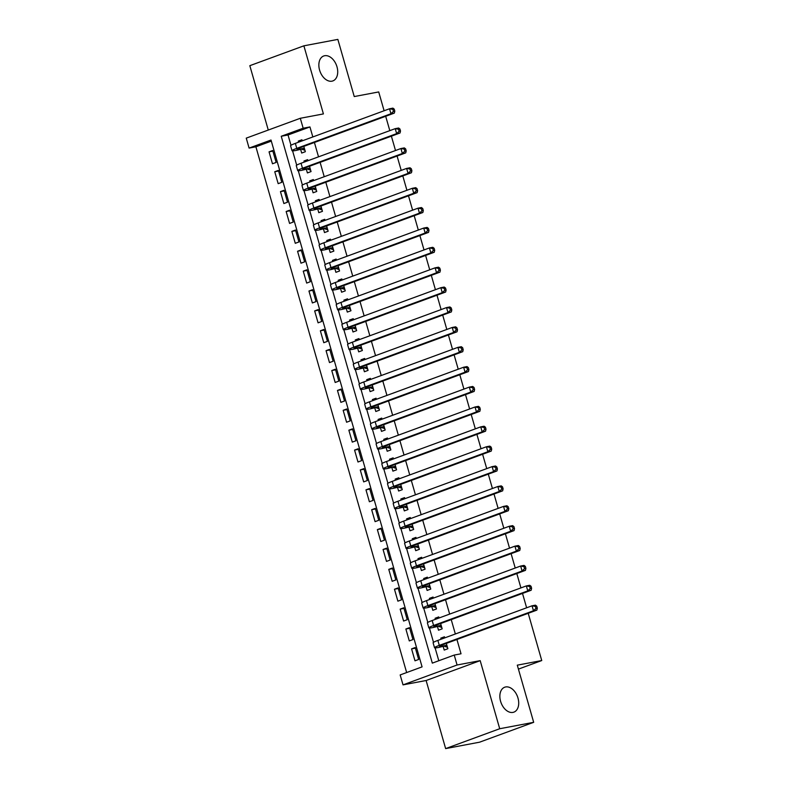 <?xml version="1.0" encoding="UTF-8"?>
<svg xmlns="http://www.w3.org/2000/svg" width="788" height="788" viewBox="0 0 788 788"><rect width="100%" height="100%" fill="white"/><g stroke="black" fill="none" stroke-linecap="round" stroke-linejoin="round"><path stroke-width="1.18" d="M331.935 81.174A13.278 8.786 -110.2 0 1 319.8 70.792A13.278 8.786 -110.2 0 1 323.701 55.987A13.278 8.786 -110.2 0 1 324.636 55.731A13.278 8.786 -110.2 0 1 336.771 66.113A13.278 8.786 -110.2 0 1 332.861 80.918A13.278 8.786 -110.2 0 1 331.935 81.174M512.929 712.401A13.278 8.786 -110.2 0 1 500.804 702.019A13.278 8.786 -110.2 0 1 504.704 687.215A13.278 8.786 -110.2 0 1 505.64 686.959A13.278 8.786 -110.2 0 1 517.765 697.341A13.278 8.786 -110.2 0 1 513.865 712.145A13.278 8.786 -110.2 0 1 512.929 712.401M249.097 148.085L246.25 138.136L300.307 118.279L303.163 128.217L281.237 136.265L432.316 663.122L454.233 655.064L457.079 665.003L403.023 684.87L400.166 674.932L422.082 666.875L271.013 140.028L249.097 148.085L255.893 146.795L406.647 672.548M384.111 110.763L378.713 91.94L354.245 96.56L337.855 39.4L303.882 45.822L249.826 65.68L268.275 130.05M528.216 613.31L541.75 660.541L517.292 665.161L533.683 722.32L479.616 742.178L445.644 748.6L499.71 728.733L480.188 660.639L457.079 665.003M480.188 660.639L426.121 680.507L445.644 748.6M426.121 680.507L403.023 684.87M533.683 722.32L499.71 728.733M300.701 149.562L301.696 153.039L305.35 151.7L303.813 146.371M302.237 140.845L301.922 139.772L298.278 141.111L298.583 142.185M306.394 169.44L307.399 172.927L311.043 171.577L309.517 166.248M307.931 160.732L307.625 159.649L303.971 160.998L304.286 162.072M312.097 189.327L313.092 192.804L316.746 191.464L315.22 186.126M313.634 180.61L313.329 179.536L309.674 180.876L309.979 181.949M317.8 209.204L318.795 212.681L322.45 211.342L320.923 206.013M319.337 200.487L319.032 199.413L315.377 200.753L315.683 201.836M323.504 229.091L324.498 232.568L328.153 231.229L326.616 225.89M325.04 220.374L324.725 219.3L321.08 220.64L321.386 221.714M329.197 248.969L330.202 252.446L333.846 251.106L332.319 245.767M330.743 240.251L330.428 239.178L326.774 240.517L327.089 241.591M334.9 268.846L335.895 272.333L339.549 270.983L338.022 265.654M336.437 260.139L336.131 259.055L332.477 260.404L332.782 261.478M340.603 288.733L341.598 292.21L345.252 290.87L343.726 285.532M342.14 280.016L341.834 278.942L338.18 280.282L338.485 281.355M346.306 308.61L347.301 312.087L350.956 310.748L349.419 305.419M347.843 299.893L347.528 298.819L343.883 300.159L344.189 301.243M352 328.498L353.004 331.975L356.659 330.635L355.122 325.296M353.546 319.78L353.231 318.697L349.576 320.046L349.892 321.12M357.703 348.375L358.698 351.852L362.352 350.512L360.825 345.174M359.239 339.658L358.934 338.584L355.28 339.923L355.585 340.997M363.406 368.252L364.401 371.739L368.055 370.39L366.528 365.061M364.942 359.535L364.637 358.461L360.983 359.811L361.288 360.884M369.109 388.139L370.104 391.616L373.758 390.277L372.231 384.938M370.646 379.422L370.34 378.348L366.686 379.688L366.991 380.762M374.802 408.017L375.807 411.494L379.461 410.154L377.925 404.825M376.349 399.299L376.034 398.226L372.379 399.565L372.694 400.649M380.505 427.904L381.5 431.381L385.155 430.031L383.628 424.702M382.042 419.186L381.737 418.103L378.082 419.452L378.398 420.526M386.209 447.781L387.204 451.258L390.858 449.918L389.331 444.58M387.745 439.064L387.44 437.99L383.786 439.33L384.091 440.403M391.912 467.658L392.907 471.135L396.561 469.796L395.034 464.467M393.448 458.941L393.143 457.867L389.489 459.207L389.794 460.291M397.605 487.545L398.61 491.022L402.264 489.683L400.728 484.344M399.152 478.828L398.836 477.755L395.192 479.094L395.497 480.168M403.308 507.423L404.313 510.9L407.957 509.56L406.431 504.221M404.845 498.706L404.539 497.632L400.885 498.971L401.2 500.045M409.011 527.3L410.006 530.787L413.661 529.438L412.134 524.109M410.548 518.593L410.243 517.509L406.588 518.859L406.894 519.932M414.715 547.187L415.709 550.664L419.364 549.325L417.837 543.986M416.251 538.47L415.946 537.396L412.291 538.736L412.597 539.81M420.418 567.065L421.413 570.542L425.067 569.202L423.53 563.873M421.954 558.347L421.639 557.274L417.995 558.613L418.3 559.697M426.111 586.952L427.116 590.429L430.76 589.089L429.233 583.75M427.648 578.234L427.342 577.161L423.688 578.5L424.003 579.574M431.814 606.829L432.809 610.306L436.463 608.966L434.937 603.628M433.351 598.112L433.045 597.038L429.391 598.378L429.696 599.451M437.517 626.706L438.512 630.193L442.166 628.844L440.64 623.515M439.054 617.999L438.749 616.915L435.094 618.265L435.4 619.338M415.404 648.16L411.572 648.879L414.99 660.807L418.645 659.467L415.227 647.539L411.572 648.879M409.701 628.272L405.869 629.001L409.287 640.93L412.942 639.58L409.524 627.652L405.869 629.001M403.998 608.395L400.166 609.114L403.594 621.043L407.238 619.703L403.82 607.775L400.166 609.114M398.295 588.508L394.463 589.237L397.891 601.165L401.545 599.826L398.117 587.897L394.463 589.237M392.601 568.631L388.77 569.36L392.188 581.288L395.842 579.938L392.424 568.01L388.77 569.36M386.898 548.753L383.066 549.472L386.484 561.401L390.139 560.061L386.721 548.133L383.066 549.472M381.195 528.866L377.363 529.595L380.781 541.523L384.436 540.184L381.018 528.255L377.363 529.595M375.492 508.989L371.66 509.708L375.088 521.636L378.742 520.297L375.315 508.368L371.66 509.708M369.799 489.112L365.967 489.831L369.385 501.759L373.039 500.419L369.621 488.491L365.967 489.831M364.095 469.224L360.264 469.953L363.682 481.882L367.336 480.532L363.918 468.604L360.264 469.953M358.392 449.347L354.561 450.066L357.979 461.995L361.633 460.655L358.215 448.727L354.561 450.066M352.689 429.46L348.857 430.189L352.285 442.117L355.93 440.778L352.512 428.849L348.857 430.189M346.986 409.583L343.164 410.302L346.582 422.23L350.236 420.891L346.809 408.962L343.164 410.302M341.293 389.705L337.461 390.424L340.879 402.353L344.533 401.013L341.115 389.085L337.461 390.424M335.589 369.818L331.758 370.547L335.176 382.476L338.83 381.126L335.412 369.198L331.758 370.547M329.886 349.941L326.055 350.66L329.483 362.588L333.127 361.249L329.709 349.32L326.055 350.66M324.183 330.054L320.361 330.783L323.779 342.711L327.434 341.371L324.006 329.443L320.361 330.783M318.49 310.176L314.658 310.905L318.076 322.834L321.731 321.484L318.313 309.556L314.658 310.905M312.787 290.299L308.955 291.018L312.373 302.947L316.027 301.607L312.609 289.679L308.955 291.018M307.084 270.412L303.252 271.141L306.68 283.069L310.324 281.73L306.906 269.791L303.252 271.141M301.38 250.535L297.559 251.254L300.977 263.182L304.631 261.843L301.203 249.914L297.559 251.254M295.687 230.657L291.856 231.376L295.273 243.305L298.928 241.965L295.51 230.037L291.856 231.376M289.984 210.77L286.152 211.499L289.57 223.428L293.225 222.078L289.807 210.15L286.152 211.499M284.281 190.893L280.449 191.612L283.867 203.54L287.521 202.201L284.104 190.272L280.449 191.612M278.578 171.006L274.746 171.735L278.174 183.663L281.828 182.323L278.4 170.395L274.746 171.735M271.328 141.121L255.893 146.795M276.125 162.436L272.707 150.508L269.053 151.848L272.471 163.776L276.125 162.436M454.233 655.064L461.029 653.784L456.932 639.501M455.346 633.985L451.228 619.624M449.652 614.098L445.525 599.737M443.949 594.221L439.832 579.86M438.246 574.344L434.129 559.972M432.543 554.457L428.426 540.095M426.84 534.579L422.723 520.218M421.147 514.692L417.029 500.331M415.443 494.815L411.326 480.453M409.74 474.937L405.623 460.576M404.037 455.05L399.92 440.689M398.344 435.173L394.227 420.812M392.641 415.286L388.523 400.925M386.938 395.409L382.82 381.047M381.234 375.531L377.117 361.17M375.541 355.644L371.414 341.283M369.838 335.767L365.721 321.406M364.135 315.889L360.017 301.518M358.432 296.002L354.314 281.641M352.738 276.125L348.611 261.764M347.035 256.238L342.918 241.877M341.332 236.361L337.215 221.999M335.629 216.483L331.512 202.112M329.926 196.596L325.808 182.235M324.232 176.719L320.115 162.358M318.529 156.832L314.412 142.47M312.826 136.954L309.95 126.937L288.034 134.984L290.989 145.287M292.594 150.882L296.692 165.165M298.297 170.769L302.395 185.042M304.001 190.647L308.088 204.929M309.694 210.524L313.791 224.807M315.397 230.411L319.495 244.684M321.1 250.288L325.198 264.571M326.803 270.176L330.891 284.448M332.497 290.053L336.594 304.335M338.2 309.93L342.297 324.213M343.903 329.817L348 344.09M349.606 349.695L353.694 363.977M355.309 369.572L359.397 383.854M361.002 389.459L365.1 403.742M366.706 409.336L370.803 423.619M372.409 429.224L376.497 443.496M378.112 449.101L382.2 463.383M383.805 468.978L387.903 483.261M389.508 488.865L393.606 503.138M395.212 508.743L399.309 523.025M400.915 528.63L405.002 542.902M406.608 548.507L410.706 562.79M412.311 568.384L416.409 582.667M418.014 588.272L422.112 602.544M423.717 608.149L427.805 622.431M429.411 628.036L433.508 642.309M435.114 647.913L438.798 660.738M443.22 646.593L444.215 650.07L447.87 648.731L446.333 643.392M444.757 637.876L444.442 636.803L440.797 638.142L441.103 639.216M385.687 116.279L389.814 130.641M391.39 136.166L395.507 150.528M397.093 156.044L401.21 170.405M402.796 175.921L406.913 190.282M408.499 195.808L412.616 210.169M414.192 215.685L418.31 230.047M419.896 235.573L424.013 249.934M425.599 255.45L429.716 269.811M431.302 275.327L435.419 289.689M436.995 295.214L441.113 309.576M442.698 315.092L446.816 329.453M448.402 334.979L452.519 349.34M454.105 354.856L458.222 369.217M459.798 374.733L463.925 389.095M465.501 394.621L469.618 408.982M471.204 414.498L475.322 428.859M476.907 434.375L481.025 448.746M482.601 454.262L486.728 468.624M488.304 474.14L492.421 488.501M494.007 494.027L498.124 508.388M499.71 513.904L503.827 528.265M505.413 533.781L509.531 548.143M511.107 553.668L515.224 568.03M516.81 573.546L520.927 587.907M522.513 593.433L526.63 607.794M518.425 669.111L541.75 660.541M300.307 118.279L323.415 113.915L303.882 45.822M309.95 126.937L303.163 128.217M288.034 134.984L281.237 136.265M444.619 637.413L440.797 638.142M272.884 151.129L269.053 151.848M438.926 617.536L435.094 618.265M433.223 597.659L429.391 598.378M427.52 577.771L423.688 578.5M421.816 557.894L417.995 558.613M416.123 538.017L412.291 538.736M410.42 518.13L406.588 518.859M404.717 498.252L400.885 498.971M399.014 478.365L395.192 479.094M393.32 458.488L389.489 459.207M387.617 438.611L383.786 439.33M381.914 418.724L378.082 419.452M376.211 398.846L372.379 399.565M370.518 378.959L366.686 379.688M364.814 359.082L360.983 359.811M359.111 339.204L355.28 339.923M353.408 319.317L349.576 320.046M347.715 299.44L343.883 300.159M342.012 279.563L338.18 280.282M336.309 259.676L332.477 260.404M330.605 239.798L326.774 240.517M324.902 219.911L321.08 220.64M319.209 200.034L315.377 200.753M313.506 180.156L309.674 180.876M307.803 160.269L303.971 160.998M302.099 140.392L298.278 141.111M446.865 645.244L442.176 646.13A10.372 0.857 -16 0 1 439.517 646.308A10.372 0.857 -16 0 1 442.689 644.732L536.864 610.129L533.466 610.769L439.29 645.372A15.563 1.28 164 0 0 434.523 647.736A15.563 1.28 164 0 0 438.532 647.48L446.934 645.47M447.466 647.322L444.58 646.337M535.958 608.395L537.317 608.129L536.746 606.149L535.387 606.405L535.958 608.395L533.466 610.769L532.038 605.805L437.872 640.408A15.563 1.28 164 0 0 433.104 642.772L434.523 647.736M535.387 606.405L532.038 605.805L535.436 605.164L536.746 606.149M537.317 608.129L536.864 610.129M441.172 625.367L436.483 626.253A10.372 0.857 -16 0 1 433.814 626.43A10.372 0.857 -16 0 1 436.995 624.854L531.161 590.251L527.763 590.892L433.597 625.495A15.563 1.28 164 0 0 428.82 627.859A15.563 1.28 164 0 0 432.829 627.593L441.231 625.593M441.763 627.445L438.886 626.45M530.255 588.508L531.614 588.252L531.043 586.262L529.684 586.518L530.255 588.508L527.763 590.892L526.345 585.917L432.169 620.52A15.563 1.28 164 0 0 427.401 622.884L428.82 627.859M529.684 586.518L526.345 585.917L529.743 585.277L531.043 586.262M531.614 588.252L531.161 590.251M435.469 605.489L430.78 606.376A10.372 0.857 -16 0 1 428.111 606.543A10.372 0.857 -16 0 1 431.292 604.967L525.458 570.364L522.07 571.014L427.894 605.617A15.563 1.28 164 0 0 423.126 607.981A15.563 1.28 164 0 0 427.126 607.715L435.528 605.706M436.059 607.558L433.183 606.573M524.552 568.631L525.911 568.375L525.35 566.385L523.99 566.641L524.552 568.631L522.07 571.014L520.641 566.04L426.466 600.643A15.563 1.28 164 0 0 421.698 603.007L423.126 607.981M523.99 566.641L520.641 566.04L524.04 565.4L525.35 566.385M525.911 568.375L525.458 570.364M429.765 585.602L425.077 586.489A10.372 0.857 -16 0 1 422.407 586.666A10.372 0.857 -16 0 1 425.589 585.09L519.765 550.487L516.367 551.127L422.191 585.73A15.563 1.28 164 0 0 417.423 588.094A15.563 1.28 164 0 0 421.422 587.838L429.834 585.829M430.366 587.681L427.48 586.686M518.859 548.744L520.218 548.487L519.647 546.498L518.287 546.764L518.859 548.744L516.367 551.127L514.938 546.163L420.762 580.766A15.563 1.28 164 0 0 415.995 583.13L417.423 588.094M518.287 546.764L514.938 546.163L518.337 545.513L519.647 546.498M520.218 548.487L519.765 550.487M424.062 565.725L419.374 566.611A10.372 0.857 -16 0 1 416.704 566.789A10.372 0.857 -16 0 1 419.886 565.213L514.062 530.61L510.663 531.25L416.488 565.853A15.563 1.28 164 0 0 411.72 568.217A15.563 1.28 164 0 0 415.729 567.951L424.131 565.942M424.663 567.803L421.777 566.808M513.155 528.866L514.515 528.61L513.943 526.62L512.584 526.876L513.155 528.866L510.663 531.25L509.235 526.276L415.069 560.879A15.563 1.28 164 0 0 410.292 563.243L411.72 568.217M512.584 526.876L509.235 526.276L512.633 525.635L513.943 526.62M514.515 528.61L514.062 530.61M418.369 545.848L413.68 546.724A10.372 0.857 -16 0 1 411.011 546.902A10.372 0.857 -16 0 1 414.192 545.326L508.358 510.722L504.96 511.363L410.794 545.966A15.563 1.28 164 0 0 406.017 548.33A15.563 1.28 164 0 0 410.026 548.074L418.428 546.064M418.96 547.916L416.084 546.931M507.452 508.989L508.812 508.733L508.24 506.743L506.881 506.999L507.452 508.989L504.96 511.363L503.542 506.398L409.366 541.001A15.563 1.28 164 0 0 404.599 543.365L406.017 548.33M506.881 506.999L503.542 506.398L506.93 505.758L508.24 506.743M508.812 508.733L508.358 510.722M412.666 525.96L407.977 526.847A10.372 0.857 -16 0 1 405.308 527.024A10.372 0.857 -16 0 1 408.489 525.448L502.655 490.845L499.257 491.485L405.091 526.089A15.563 1.28 164 0 0 400.324 528.452A15.563 1.28 164 0 0 404.323 528.187L412.725 526.187M413.257 528.039L410.381 527.044M501.749 489.102L503.108 488.846L502.537 486.856L501.188 487.112L501.749 489.102L499.257 491.485L497.839 486.511L403.663 521.114A15.563 1.28 164 0 0 398.895 523.488L400.324 528.452M501.188 487.112L497.839 486.511L501.237 485.871L502.537 486.856M503.108 488.846L502.655 490.845M406.963 506.083L402.274 506.97A10.372 0.857 -16 0 1 399.605 507.147A10.372 0.857 -16 0 1 402.786 505.561L496.962 470.958L493.564 471.608L399.388 506.211A15.563 1.28 164 0 0 394.621 508.575A15.563 1.28 164 0 0 398.62 508.309L407.032 506.3M407.554 508.152L404.677 507.167M496.056 469.224L497.415 468.968L496.844 466.979L495.485 467.235L496.056 469.224L493.564 471.608L492.136 466.634L397.96 501.237A15.563 1.28 164 0 0 393.192 503.601L394.621 508.575M495.485 467.235L492.136 466.634L495.534 465.994L496.844 466.979M497.415 468.968L496.962 470.958M401.259 486.196L396.571 487.082A10.372 0.857 -16 0 1 393.901 487.26A10.372 0.857 -16 0 1 397.083 485.684L491.259 451.081L487.861 451.721L393.685 486.324A15.563 1.28 164 0 0 388.917 488.688A15.563 1.28 164 0 0 392.926 488.432L401.328 486.423M401.86 488.274L398.974 487.279M490.353 449.337L491.712 449.081L491.141 447.101L489.781 447.357L490.353 449.337L487.861 451.721L486.432 446.757L392.266 481.36A15.563 1.28 164 0 0 387.489 483.724L388.917 488.688M489.781 447.357L486.432 446.757L489.831 446.106L491.141 447.101M491.712 449.081L491.259 451.081M395.566 466.319L390.878 467.205A10.372 0.857 -16 0 1 388.208 467.382A10.372 0.857 -16 0 1 391.38 465.806L485.556 431.203L482.157 431.844L387.991 466.447A15.563 1.28 164 0 0 383.214 468.811A15.563 1.28 164 0 0 387.223 468.545L395.625 466.535M396.157 468.397L393.281 467.402M484.65 429.46L486.009 429.204L485.438 427.214L484.078 427.47L484.65 429.46L482.157 431.844L480.739 426.869L386.563 461.472A15.563 1.28 164 0 0 381.796 463.836L383.214 468.811M484.078 427.47L480.739 426.869L484.127 426.229L485.438 427.214M486.009 429.204L485.556 431.203M389.863 446.441L385.174 447.328A10.372 0.857 -16 0 1 382.505 447.495A10.372 0.857 -16 0 1 385.687 445.919L479.853 411.316L476.454 411.957L382.288 446.56A15.563 1.28 164 0 0 377.521 448.933A15.563 1.28 164 0 0 381.52 448.668L389.922 446.658M390.454 448.51L387.578 447.525M478.946 409.583L480.306 409.327L479.734 407.337L478.375 407.593L478.946 409.583L476.454 411.957L475.036 406.992L380.86 441.595A15.563 1.28 164 0 0 376.093 443.959L377.521 448.933M478.375 407.593L475.036 406.992L478.434 406.352L479.734 407.337M480.306 409.327L479.853 411.316M384.16 426.554L379.471 427.441A10.372 0.857 -16 0 1 376.802 427.618A10.372 0.857 -16 0 1 379.983 426.042L474.159 391.439L470.761 392.079L376.585 426.682A15.563 1.28 164 0 0 371.818 429.046A15.563 1.28 164 0 0 375.817 428.78L384.219 426.781M384.751 428.633L381.875 427.638M473.253 389.696L474.612 389.439L474.041 387.45L472.682 387.706L473.253 389.696L470.761 392.079L469.333 387.105L375.157 421.708A15.563 1.28 164 0 0 370.39 424.082L371.818 429.046M472.682 387.706L469.333 387.105L472.731 386.465L474.041 387.45M474.612 389.439L474.159 391.439M378.457 406.677L373.768 407.563A10.372 0.857 -16 0 1 371.099 407.741A10.372 0.857 -16 0 1 374.28 406.165L468.456 371.562L465.058 372.202L370.882 406.805A15.563 1.28 164 0 0 366.115 409.169A15.563 1.28 164 0 0 370.114 408.903L378.526 406.894M379.058 408.745L376.171 407.76M467.55 369.818L468.909 369.562L468.338 367.572L466.979 367.829L467.55 369.818L465.058 372.202L463.63 367.228L369.464 401.831A15.563 1.28 164 0 0 364.686 404.195L366.115 409.169M466.979 367.829L463.63 367.228L467.028 366.587L468.338 367.572M468.909 369.562L468.456 371.562M372.763 386.79L368.075 387.676A10.372 0.857 -16 0 1 365.405 387.854A10.372 0.857 -16 0 1 368.577 386.278L462.753 351.675L459.355 352.315L365.189 386.918A15.563 1.28 164 0 0 360.411 389.282A15.563 1.28 164 0 0 364.42 389.026L372.822 387.016M373.354 388.868L370.468 387.883M461.847 349.941L463.206 349.675L462.635 347.695L461.276 347.951L461.847 349.941L459.355 352.315L457.926 347.35L363.76 381.953A15.563 1.28 164 0 0 358.993 384.317L360.411 389.282M461.276 347.951L457.926 347.35L461.325 346.71L462.635 347.695M463.206 349.675L462.753 351.675M367.06 366.913L362.372 367.799A10.372 0.857 -16 0 1 359.702 367.976A10.372 0.857 -16 0 1 362.884 366.4L457.05 331.797L453.652 332.438L359.486 367.041A15.563 1.28 164 0 0 354.718 369.405A15.563 1.28 164 0 0 358.717 369.139L367.119 367.129M367.651 368.991L364.775 367.996M456.144 330.054L457.503 329.798L456.932 327.808L455.572 328.064L456.144 330.054L453.652 332.438L452.233 327.463L358.057 362.066A15.563 1.28 164 0 0 353.29 364.43L354.718 369.405M455.572 328.064L452.233 327.463L455.631 326.823L456.932 327.808M457.503 329.798L457.05 331.797M361.357 347.035L356.668 347.922A10.372 0.857 -16 0 1 353.999 348.089A10.372 0.857 -16 0 1 357.181 346.513L451.357 311.91L447.958 312.56L353.782 347.163A15.563 1.28 164 0 0 349.015 349.527A15.563 1.28 164 0 0 353.014 349.261L361.416 347.252M361.948 349.104L359.072 348.119M450.45 310.176L451.8 309.92L451.238 307.931L449.879 308.187L450.45 310.176L447.958 312.56L446.53 307.586L352.354 342.189A15.563 1.28 164 0 0 347.587 344.553L349.015 349.527M449.879 308.187L446.53 307.586L449.928 306.946L451.238 307.931M451.8 309.92L451.357 311.91M355.654 327.148L350.965 328.035A10.372 0.857 -16 0 1 348.296 328.212A10.372 0.857 -16 0 1 351.478 326.636L445.653 292.033L442.255 292.673L348.079 327.276A15.563 1.28 164 0 0 343.312 329.64A15.563 1.28 164 0 0 347.311 329.374L355.723 327.375M356.255 329.226L353.369 328.232M444.747 290.289L446.106 290.033L445.535 288.044L444.176 288.3L444.747 290.289L442.255 292.673L440.827 287.709L346.661 322.312A15.563 1.28 164 0 0 341.884 324.676L343.312 329.64M444.176 288.3L440.827 287.709L444.225 287.059L445.535 288.044M446.106 290.033L445.653 292.033M349.951 307.271L345.262 308.157A10.372 0.857 -16 0 1 342.603 308.335A10.372 0.857 -16 0 1 345.774 306.759L439.95 272.156L436.552 272.796L342.376 307.399A15.563 1.28 164 0 0 337.609 309.763A15.563 1.28 164 0 0 341.618 309.497L350.02 307.487M350.552 309.349L347.666 308.354M439.044 270.412L440.403 270.156L439.832 268.166L438.473 268.422L439.044 270.412L436.552 272.796L435.124 267.821L340.958 302.425A15.563 1.28 164 0 0 336.19 304.789L337.609 309.763M438.473 268.422L435.124 267.821L438.522 267.181L439.832 268.166M440.403 270.156L439.95 272.156M344.257 287.393L339.569 288.27A10.372 0.857 -16 0 1 336.9 288.447A10.372 0.857 -16 0 1 340.081 286.871L434.247 252.268L430.849 252.909L336.683 287.512A15.563 1.28 164 0 0 331.906 289.876A15.563 1.28 164 0 0 335.915 289.62L344.317 287.61M344.849 289.462L341.972 288.477M433.341 250.535L434.7 250.269L434.129 248.289L432.77 248.545L433.341 250.535L430.849 252.909L429.43 247.944L335.255 282.547A15.563 1.28 164 0 0 330.487 284.911L331.906 289.876M432.77 248.545L429.43 247.944L432.829 247.304L434.129 248.289M434.7 250.269L434.247 252.268M338.554 267.506L333.866 268.393A10.372 0.857 -16 0 1 331.196 268.57A10.372 0.857 -16 0 1 334.378 266.994L428.544 232.391L425.156 233.031L330.98 267.634A15.563 1.28 164 0 0 326.212 269.998A15.563 1.28 164 0 0 330.211 269.732L338.613 267.733M339.145 269.585L336.269 268.59M427.638 230.648L428.997 230.392L428.436 228.402L427.076 228.658L427.638 230.648L425.156 233.031L423.727 228.057L329.551 262.66A15.563 1.28 164 0 0 324.784 265.024L326.212 269.998M427.076 228.658L423.727 228.057L427.126 227.417L428.436 228.402M428.997 230.392L428.544 232.391M332.851 247.629L328.163 248.516A10.372 0.857 -16 0 1 325.493 248.683A10.372 0.857 -16 0 1 328.675 247.107L422.851 212.504L419.452 213.154L325.277 247.757A15.563 1.28 164 0 0 320.509 250.121A15.563 1.28 164 0 0 324.508 249.855L332.92 247.846M333.452 249.697L330.566 248.713M421.944 210.77L423.304 210.514L422.732 208.524L421.373 208.781L421.944 210.77L419.452 213.154L418.024 208.18L323.848 242.783A15.563 1.28 164 0 0 319.081 245.147L320.509 250.121M421.373 208.781L418.024 208.18L421.422 207.539L422.732 208.524M423.304 210.514L422.851 212.504M327.148 227.742L322.459 228.628A10.372 0.857 -16 0 1 319.8 228.806A10.372 0.857 -16 0 1 322.972 227.23L417.147 192.627L413.749 193.267L319.573 227.87A15.563 1.28 164 0 0 314.806 230.234A15.563 1.28 164 0 0 318.815 229.978L327.217 227.968M327.749 229.82L324.863 228.825M416.241 190.883L417.601 190.627L417.029 188.637L415.67 188.903L416.241 190.883L413.749 193.267L412.321 188.302L318.155 222.906A15.563 1.28 164 0 0 313.388 225.269L314.806 230.234M415.67 188.903L412.321 188.302L415.719 187.652L417.029 188.637M417.601 190.627L417.147 192.627M321.455 207.865L316.766 208.751A10.372 0.857 -16 0 1 314.097 208.928A10.372 0.857 -16 0 1 317.278 207.352L411.444 172.749L408.046 173.39L313.88 207.993A15.563 1.28 164 0 0 309.103 210.357A15.563 1.28 164 0 0 313.112 210.091L321.514 208.081M322.046 209.943L319.17 208.948M410.538 171.006L411.897 170.75L411.326 168.76L409.967 169.016L410.538 171.006L408.046 173.39L406.628 168.415L312.452 203.018A15.563 1.28 164 0 0 307.684 205.382L309.103 210.357M409.967 169.016L406.628 168.415L410.016 167.775L411.326 168.76M411.897 170.75L411.444 172.749M315.752 187.987L311.063 188.874A10.372 0.857 -16 0 1 308.394 189.041A10.372 0.857 -16 0 1 311.575 187.465L405.741 152.862L402.353 153.502L308.177 188.105A15.563 1.28 164 0 0 303.41 190.479A15.563 1.28 164 0 0 307.409 190.213L315.811 188.204M316.343 190.056L313.466 189.071M404.835 151.129L406.194 150.872L405.633 148.883L404.274 149.139L404.835 151.129L402.353 153.502L400.925 148.538L306.749 183.141A15.563 1.28 164 0 0 301.981 185.505L303.41 190.479M404.274 149.139L400.925 148.538L404.323 147.898L405.633 148.883M406.194 150.872L405.741 152.862M310.048 168.1L305.36 168.987A10.372 0.857 -16 0 1 302.69 169.164A10.372 0.857 -16 0 1 305.872 167.588L400.048 132.985L396.65 133.625L302.474 168.228A15.563 1.28 164 0 0 297.706 170.592A15.563 1.28 164 0 0 301.706 170.326L310.117 168.327M310.649 170.178L307.763 169.184M399.142 131.241L400.501 130.985L399.93 128.996L398.57 129.252L399.142 131.241L396.65 133.625L395.221 128.651L301.046 163.254A15.563 1.28 164 0 0 296.278 165.628L297.706 170.592M398.57 129.252L395.221 128.651L398.62 128.011L399.93 128.996M400.501 130.985L400.048 132.985M304.345 148.223L299.657 149.109A10.372 0.857 -16 0 1 296.987 149.287A10.372 0.857 -16 0 1 300.169 147.711L394.345 113.098L390.946 113.748L296.771 148.351A15.563 1.28 164 0 0 292.003 150.715A15.563 1.28 164 0 0 296.012 150.449L304.414 148.439M304.946 150.291L302.06 149.306M393.439 111.364L394.798 111.108L394.227 109.118L392.867 109.374L393.439 111.364L390.946 113.748L389.518 108.774L295.352 143.377A15.563 1.28 164 0 0 290.575 145.741L292.003 150.715M392.867 109.374L389.518 108.774L392.916 108.133L394.227 109.118M394.798 111.108L394.345 113.098M442.176 646.13L441.871 645.047M439.29 645.372L437.872 640.408M436.483 626.253L436.168 625.16M433.597 625.495L432.169 620.52M430.78 606.376L430.465 605.283M427.894 605.617L426.466 600.643M425.077 586.489L424.762 585.405M422.191 585.73L420.762 580.766M419.374 566.611L419.068 565.518M416.488 565.853L415.069 560.879M413.68 546.724L413.365 545.641M410.794 545.966L409.366 541.001M407.977 526.847L407.662 525.754M405.091 526.089L403.663 521.114M402.274 506.97L401.959 505.876M399.388 506.211L397.96 501.237M396.571 487.082L396.266 485.999M393.685 486.324L392.266 481.36M390.878 467.205L390.562 466.112M387.991 466.447L386.563 461.472M385.174 447.328L384.859 446.235M382.288 446.56L380.86 441.595M379.471 427.441L379.156 426.357M376.585 426.682L375.157 421.708M373.768 407.563L373.463 406.47M370.882 406.805L369.464 401.831M368.075 387.676L367.76 386.593M365.189 386.918L363.76 381.953M362.372 367.799L362.056 366.706M359.486 367.041L358.057 362.066M356.668 347.922L356.353 346.828M353.782 347.163L352.354 342.189M350.965 328.035L350.66 326.951M348.079 327.276L346.661 322.312M345.262 308.157L344.957 307.064M342.376 307.399L340.958 302.425M339.569 288.27L339.254 287.187M336.683 287.512L335.255 282.547M333.866 268.393L333.551 267.299M330.98 267.634L329.551 262.66M328.163 248.516L327.847 247.422M325.277 247.757L323.848 242.783M322.459 228.628L322.154 227.545M319.573 227.87L318.155 222.906M316.766 208.751L316.451 207.658M313.88 207.993L312.452 203.018M311.063 188.874L310.748 187.78M308.177 188.105L306.749 183.141M305.36 168.987L305.045 167.893M302.474 168.228L301.046 163.254M299.657 149.109L299.351 148.016M296.771 148.351L295.352 143.377"/></g></svg>
